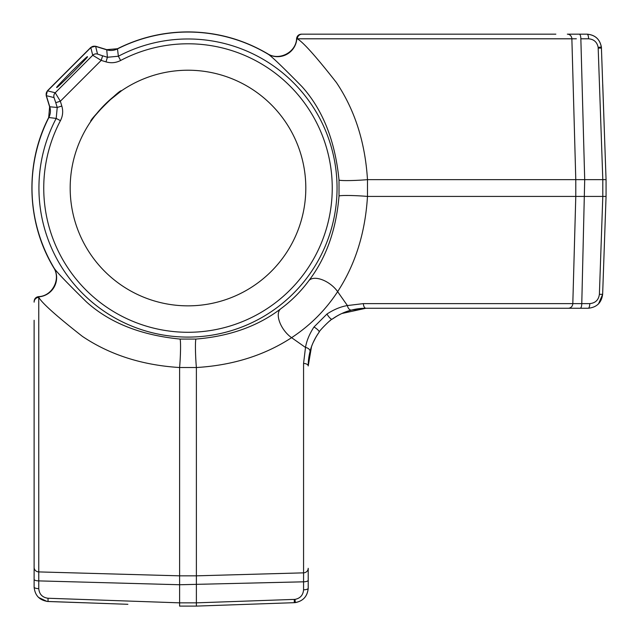 <?xml version="1.0" encoding="UTF-8"?>
<svg xmlns="http://www.w3.org/2000/svg" width="638" height="638" viewBox="0 0 638 638"><rect width="100%" height="100%" fill="white"/><g stroke="black" fill="none" stroke-linecap="round" stroke-linejoin="round"><path stroke-width="0.96" d="M601.387 47.037L606.06 179.645L606.06 196.424L602.639 294.333L606.06 196.424L606.06 179.645L602.806 179.645L598.157 47.379C597.12 42.132 593.93 39.269 588.595 38.798A4.809 1.555 -90 0 0 587.048 34.157C595.047 34.859 599.832 39.149 601.387 47.037L598.157 47.379M589.775 303.616C595.421 303.05 598.627 299.956 599.385 294.333L602.806 196.424L602.806 179.645L584.703 179.645L581.776 303.616L589.775 303.616A4.809 1.555 90 0 1 588.22 308.25L365.917 308.25A57.707 57.707 0 0 0 351.658 310.044C345.381 311.488 338.866 314.534 332.119 319.191L337.422 315.778L332.095 319.199M320.236 34.157L302.109 34.157A4.809 4.785 90 0 0 297.324 38.798L296.814 38.671L297.324 38.798C303.249 42.252 316.265 56.822 336.378 82.501C354.808 109.935 365.175 142.322 367.48 179.645L367.48 196.424C365.263 232.846 355.31 264.579 337.638 291.646L347.407 305.554L363.397 303.616L581.776 303.616A4.809 1.555 90 0 1 580.221 308.25M363.397 303.616A4.809 2.52 90 0 0 365.917 308.25L568.267 308.25A4.809 4.546 90 0 0 572.812 303.616L575.787 196.424L575.787 179.645L571.871 38.798L297.324 38.798M308.88 280.624A19.236 10.152 -143.8 0 1 322.357 279.819A19.236 10.152 -143.8 0 1 337.638 291.646C325.524 310.148 310.172 325.492 291.598 337.677C264.427 355.398 232.687 365.343 196.384 367.528L179.605 367.528C142.202 365.199 109.792 354.816 82.374 336.362C56.718 316.257 42.18 303.257 38.758 297.372L38.631 296.853L38.758 297.372A4.809 4.785 180 0 0 34.117 302.149L34.117 301.646A4.809 4.801 180 0 1 38.631 296.853A19.236 19.156 -53.4 0 0 53.967 267.856C55.402 270.687 66.232 282.044 86.457 301.926C109.608 322.796 140.775 335.173 179.956 339.065L196.033 339.065C229.624 336.298 257.808 326.249 280.584 308.92C291.478 300.897 300.905 291.462 308.88 280.624C326.162 257.983 336.202 229.8 339.017 196.073L339.017 179.996C335.157 140.902 322.804 109.768 301.949 86.577C282.044 66.304 270.664 55.45 267.808 54.015L267.808 54.015A155.991 155.991 0 0 0 117.488 48.895L118.373 56.24A149.053 149.053 0 0 1 337.047 188.035A149.053 149.053 0 0 1 187.995 337.095A149.053 149.053 0 0 1 56.192 118.421L48.847 117.528A155.991 155.991 0 0 0 53.967 267.856L53.967 267.856M38.735 574.431L38.758 571.911L179.605 575.835L196.384 575.835L303.568 572.852L303.568 363.445L305.506 347.455C306.615 340.82 309.422 334.017 313.952 327.039L326.999 313.992C333.977 309.47 340.78 306.655 347.407 305.554A4.809 3.023 75.7 0 0 351.658 310.044L365.917 308.25A57.707 57.707 0 0 0 332.119 319.191L337.111 315.954M313.952 327.039A4.809 1.276 35.9 0 1 319.144 332.159L319.144 332.159C314.494 338.906 311.448 345.421 310.004 351.697A4.809 3.023 14.3 0 0 305.506 347.455L291.598 337.677A19.236 10.152 -126.2 0 1 279.779 322.397A19.236 10.152 -126.2 0 1 280.584 308.92M576.345 38.782L571.871 38.798A4.809 4.546 90 0 0 567.326 34.157L587.048 34.157C595.517 35.002 600.326 39.644 601.467 48.081L598.213 48.081M38.758 297.372L38.758 588.643A4.809 1.555 180 0 1 34.117 587.088L34.117 320.276M38.758 588.643C39.317 594.289 42.411 597.495 48.041 598.253L179.605 602.846L196.384 602.846L294.987 599.377C300.243 598.34 303.098 595.15 303.568 589.815A4.809 1.555 -0 0 0 308.21 588.26C307.508 596.267 303.217 601.044 295.338 602.607L294.285 602.679C302.723 601.546 307.364 596.737 308.21 588.26L308.21 568.314A4.809 4.546 0 0 1 303.568 572.852L303.584 575.364M303.568 589.815L303.568 581.816L179.605 584.743L38.758 580.891A4.809 1.555 180 0 1 34.117 579.344L34.117 587.088C34.954 595.565 39.596 600.366 48.041 601.506L84.607 602.782M308.21 580.261A4.809 1.555 0 0 1 303.568 581.816L303.568 572.852M294.285 602.679L196.384 606.1L294.285 602.679L294.285 599.425M262.529 603.787L219.249 605.303M127.887 604.298L46.989 601.435L38.432 597.375M34.117 555.905L34.117 567.365A4.809 4.546 180 0 0 38.758 571.911M34.117 577.023L34.117 578.164M308.21 577.964L308.21 573.817M315.906 337.167A57.707 57.707 0 0 1 319.144 332.159A57.707 57.707 0 0 0 308.21 365.957L310.004 351.697A57.707 57.707 0 0 0 308.21 365.957A4.809 2.52 -0 0 0 303.568 363.445M313.378 342.096L315.914 337.159M602.743 84.647L604.25 127.927L602.743 84.647M605.255 219.297L603.747 262.569M576.983 34.157L571.066 34.157M302.109 34.157L555.857 34.157M301.607 34.157L301.607 34.157A4.809 4.801 90 0 0 296.814 38.671A19.236 19.156 -36.6 0 1 267.808 54.015M569.24 308.25L572.876 308.25M342.59 313.178L346.625 311.575M346.697 311.551L351.658 310.044M196.384 606.1L179.605 606.1L196.384 606.1L196.384 367.528A19.236 1.3 -92.9 0 1 196.033 339.065M598.508 303.935L602.639 294.333C601.498 302.771 596.697 307.412 588.22 308.25M107.758 101.769L121.403 90.843C120.813 88.355 88.315 120.853 90.803 121.451L91.043 121.1M91.09 121.037L94.552 116.283M94.607 116.212L104.696 104.72M90.803 121.451C88.307 120.861 120.789 88.371 121.403 90.843M187.995 70.22A117.815 117.815 0 0 0 70.18 188.035A117.815 117.815 0 0 0 187.995 305.849A117.815 117.815 0 0 0 305.809 188.035A117.815 117.815 0 0 0 187.995 70.22M56.774 87.414C55.65 88.036 60.57 82.757 71.536 71.584C82.709 60.61 87.988 55.689 87.374 56.814C88.499 56.2 83.57 61.471 72.604 72.652C61.431 83.618 56.152 88.538 56.774 87.414M102.614 55.801L107.407 57.268L106.737 49.812L95.636 46.407L97.542 54.078L102.614 55.801L101.203 60.395L92.741 55.283A4.809 4.793 -45 0 1 97.542 54.078A4.809 4.801 166 0 0 92.733 55.267L90.827 47.603L47.555 90.867L55.227 92.773L60.347 101.243L55.753 102.654L54.031 97.582L46.359 95.676L49.772 106.785L57.229 107.455L55.753 102.654M61.822 106.044C63.298 111.124 62.835 115.996 60.443 120.662A144.252 144.252 0 0 0 187.995 332.286A144.252 144.252 0 0 0 332.246 188.035A144.252 144.252 0 0 0 120.622 60.49C115.909 62.883 111.036 63.345 106.004 61.87L101.203 60.395L60.347 101.243L61.822 106.044L57.229 107.455L56.192 118.421L60.443 120.662M106.004 61.87L107.407 57.268L118.373 56.24L120.622 60.49M92.733 55.267L55.227 92.773A4.809 4.801 104 0 0 54.031 97.582M326.999 313.992A4.809 1.276 54.1 0 0 332.119 319.191C331.417 318.609 318.577 331.433 319.144 332.159L318.984 332.39M588.595 38.798L580.851 38.798L584.703 179.645L367.48 179.645A19.236 1.3 -2.9 0 1 339.017 179.996M606.06 196.424L367.48 196.424A19.236 1.3 -177.1 0 0 339.017 196.073M179.605 606.1L179.605 367.528A19.236 1.3 -87.1 0 0 179.956 339.065M295.338 602.607L294.987 599.377M95.636 46.407A4.809 4.801 166 0 0 90.827 47.603M106.737 49.812A14.427 14.419 175.1 0 0 117.488 48.895M48.847 117.528A14.427 14.419 94.9 0 0 49.772 106.785M47.555 90.867A4.809 4.801 104 0 0 46.359 95.676M48.041 598.253L48.041 601.506M599.385 294.333L602.639 294.333M580.851 38.798A4.809 1.555 -90 0 0 579.296 34.157M316.033 336.952L313.154 342.59M308.585 359.401L308.21 365.957L311.504 346.729L310.355 350.366M341.816 313.529L349.736 310.57M359.361 308.625L365.917 308.25L341.84 313.513M316.025 336.96L313.17 342.55M34.117 301.423C34.356 298.672 35.84 297.077 38.567 296.63C52.268 296.223 61.192 279.101 53.672 267.641C26.581 222.758 24.635 164.094 48.695 117.512L49.612 106.761L46.199 95.636L47.395 90.827L90.779 47.435L95.596 46.239L106.721 49.652L117.472 48.735C139.658 37.594 163.168 31.98 187.995 31.9C216.481 32.036 243.014 39.309 267.593 53.72C279.053 61.232 296.176 52.316 296.582 38.607C297.037 35.888 298.632 34.404 301.383 34.157M329.958 320.786L330.476 320.396"/></g></svg>
